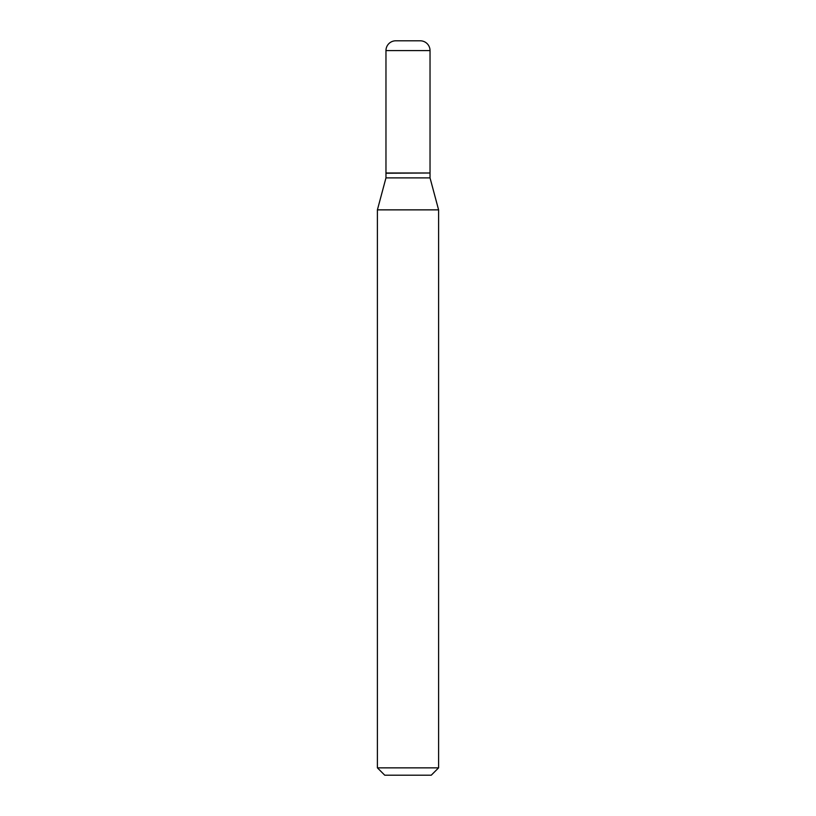 <?xml version="1.0" encoding="UTF-8"?>
<svg xmlns="http://www.w3.org/2000/svg" width="816" height="816" viewBox="0 0 816 816"><rect width="100%" height="100%" fill="white"/><g stroke="black" fill="none" stroke-linecap="round" stroke-linejoin="round"><path stroke-width="1.22" d="M395.76 40.8L420.24 40.8L395.76 40.8A9.792 9.792 0 0 0 385.968 50.592L385.968 172.992L430.032 172.992L430.032 50.592L385.968 50.592M420.24 40.8A9.792 9.792 0 0 1 430.032 50.592M429.787 172.992L385.968 173.237L385.968 177.888L377.4 209.865L377.4 767.856L438.6 767.856L431.256 775.2L384.744 775.2L377.4 767.856M430.032 173.237L430.032 177.888L385.968 177.888M430.032 177.888L438.6 209.865L377.4 209.865M438.6 209.865L438.6 767.856"/></g></svg>
